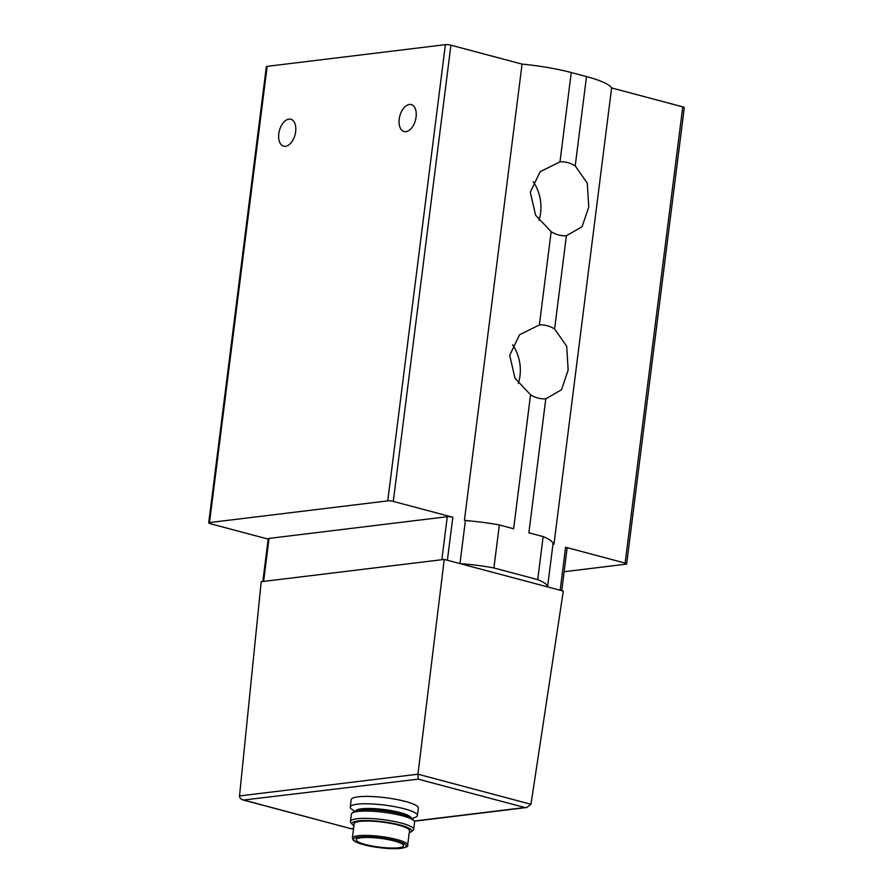 <?xml version="1.0" encoding="UTF-8"?>
<svg xmlns="http://www.w3.org/2000/svg" width="893" height="893" viewBox="0 0 893 893"><rect width="100%" height="100%" fill="white"/><g stroke="black" fill="none" stroke-linecap="round" stroke-linejoin="round"><path stroke-width="1.34" d="M554.609 328.992A37.093 29.413 -96.9 0 0 539.372 324.94L519.547 334.752L509.702 355.325L515.004 378.297L530.554 394.773A37.093 29.413 -96.9 0 0 545.79 398.825L561.507 389.739L568.16 370.082L566.698 346.25L554.609 328.992L566.396 235.752L582.113 226.666L588.766 207.009L587.293 183.177L575.215 165.919L586.5 76.586L571.263 72.534A65.97 12.178 -172.8 0 0 522.059 64.117L450.92 45.186A3.985 0.737 -172.8 0 0 445.384 44.65L267.152 66.35A3.985 0.737 -172.8 0 0 266.337 66.685L208.705 522.907A3.985 0.737 -172.8 0 0 210.246 523.7L268.179 539.104M575.215 165.919A37.093 29.413 -96.9 0 0 559.978 161.867L540.142 171.679L530.308 192.252L535.61 215.213L551.16 231.689A37.093 29.413 -96.9 0 0 566.396 235.752M530.554 394.773L513.631 528.756L499.343 524.95A59.016 10.895 -172.8 0 0 472.274 521.166A65.97 12.178 -172.8 0 0 464.427 520.329L522.059 64.117M564.142 571.721L625.848 564.209A3.985 0.737 -172.8 0 0 626.663 563.874L684.295 107.651A3.985 0.737 -172.8 0 0 682.754 106.859L611.616 87.938L553.984 544.161A65.97 12.178 -172.8 0 0 552.588 542.531A59.016 10.895 -172.8 0 0 543.156 536.604L537.72 579.613L493.907 567.959A59.016 10.895 -172.8 0 0 459.962 563.595L547.576 586.902A59.016 10.895 -172.8 0 0 537.72 579.613M611.616 87.938A65.97 12.178 -172.8 0 0 586.5 76.586M208.705 522.907A3.985 0.737 -172.8 0 1 209.52 522.572L387.752 500.873A3.985 0.737 -172.8 0 1 393.288 501.408L452.818 517.248A3.985 0.737 -172.8 0 0 447.27 516.701L269.05 538.401L263.614 581.41L444.245 559.42L459.962 563.595L465.398 520.586L464.427 520.329M263.614 581.41L261.202 581.7L239.525 795.931L417.946 774.209L444.245 559.42M561.753 590.675L567.133 548.034A3.985 0.737 -172.8 0 0 565.593 547.242L560.168 590.251L563.293 591.088L530.978 804.28L526.658 807.529L524.95 807.551L418.192 779.154L417.946 774.209L530.978 804.28M560.168 590.251L547.576 586.902L553.013 543.893A59.016 10.895 -172.8 0 0 552.588 542.531M354.621 811.279L351.831 809.304A33.845 6.24 7.2 0 1 350.257 807.049L351.195 799.681A33.845 6.24 7.2 0 1 385.553 797.717A33.845 6.24 7.2 0 1 418.348 808.165L417.422 815.532A33.845 6.24 7.2 0 1 415.334 817.318L412.142 818.546M553.984 544.161L553.013 543.893M626.663 563.874A3.985 0.737 -172.8 0 0 625.122 563.081L565.593 547.242M269.05 538.401A3.985 0.737 -172.8 0 0 268.224 538.736L262.821 581.499M499.343 524.95L493.907 567.959M543.156 536.604L528.868 532.808L545.79 398.825M278.795 133.749A13.942 8.093 -75.1 0 0 283.65 146.184A13.942 8.093 -75.1 0 0 295.047 134.798A13.942 8.093 -75.1 0 0 290.805 119.249A13.942 8.093 -75.1 0 0 278.795 133.749M416.082 117.028A13.942 8.093 104.9 0 1 404.071 131.528A13.942 8.093 104.9 0 1 399.83 115.978A13.942 8.093 104.9 0 1 411.238 104.593A13.942 8.093 104.9 0 1 416.082 117.028M472.274 521.166A59.016 10.895 -172.8 0 0 465.398 520.586M418.192 779.154L243.343 800.061C240.786 799.246 239.514 797.873 239.525 795.931M244.593 800.284L351.529 828.838L353.561 828.604M533.199 181.703A37.093 29.413 -96.9 0 1 540.589 212.869A37.093 29.413 -96.9 0 1 538.97 220.314M512.593 344.787A37.093 29.413 -96.9 0 1 519.983 375.942A37.093 29.413 -96.9 0 1 518.364 383.387M398.658 847.747A23.888 4.409 7.2 0 1 371.968 845.972A23.888 4.409 7.2 0 1 356.162 839.755A23.888 4.409 7.2 0 1 380.418 838.371A23.888 4.409 7.2 0 1 403.569 845.738A23.888 4.409 7.2 0 1 398.658 847.747M352.355 838.092L354.175 823.726A27.873 5.146 7.2 0 1 382.472 822.107A27.873 5.146 7.2 0 1 409.485 830.713L407.666 845.079A27.873 5.146 7.2 0 0 380.652 836.473A27.873 5.146 7.2 0 0 352.355 838.092L353.36 840.38L356.541 842.333L371.309 846.419C383.13 848.484 393.076 849.131 401.147 848.35C406.46 847.301 408.626 846.207 407.666 845.079M353.918 825.768A30.027 5.537 7.2 0 1 352.445 824.552A30.027 5.537 7.2 0 1 382.517 821.716A30.027 5.537 7.2 0 1 410.959 831.941A30.027 5.537 7.2 0 1 409.228 832.756M352.445 824.552L350.871 822.598A31.858 5.883 7.2 0 1 350.447 821.437A31.858 5.883 7.2 0 1 382.784 819.595A31.858 5.883 7.2 0 1 413.66 829.418A31.858 5.883 7.2 0 1 412.957 830.445L410.959 831.941M350.447 821.437L351.373 814.137A31.858 5.883 7.2 0 1 352.065 813.11A31.858 5.883 7.2 0 1 383.711 812.295A31.858 5.883 7.2 0 1 414.151 820.957A31.858 5.883 7.2 0 1 414.575 822.118L413.66 829.418M352.065 813.11L354.075 811.614A30.027 5.537 7.2 0 1 383.89 810.844A30.027 5.537 7.2 0 1 412.588 819.004L414.151 820.957M355.894 810.777A27.873 5.146 7.2 0 1 384.057 809.56A27.873 5.146 7.2 0 1 411.037 817.742M350.257 807.049A33.845 6.24 7.2 0 1 384.626 805.095A33.845 6.24 7.2 0 1 417.422 815.532M539.372 324.94L551.16 231.689M559.978 161.867L571.263 72.534M447.27 516.701L441.845 559.71M351.351 828.682L353.583 828.414M414.218 821.035L524.95 807.551M393.288 501.408L450.92 45.186M452.818 517.248L447.382 560.246M387.752 500.873L445.384 44.65M209.52 522.572L267.152 66.35M625.122 563.081L682.754 106.859M400.857 848.328A26.678 4.923 7.2 0 1 355.392 841.652A26.678 4.923 7.2 0 1 383.343 838.248A26.678 4.923 7.2 0 1 400.857 848.328M243.343 800.061L351.529 828.838M414.33 821.203L526.658 807.529"/></g></svg>
